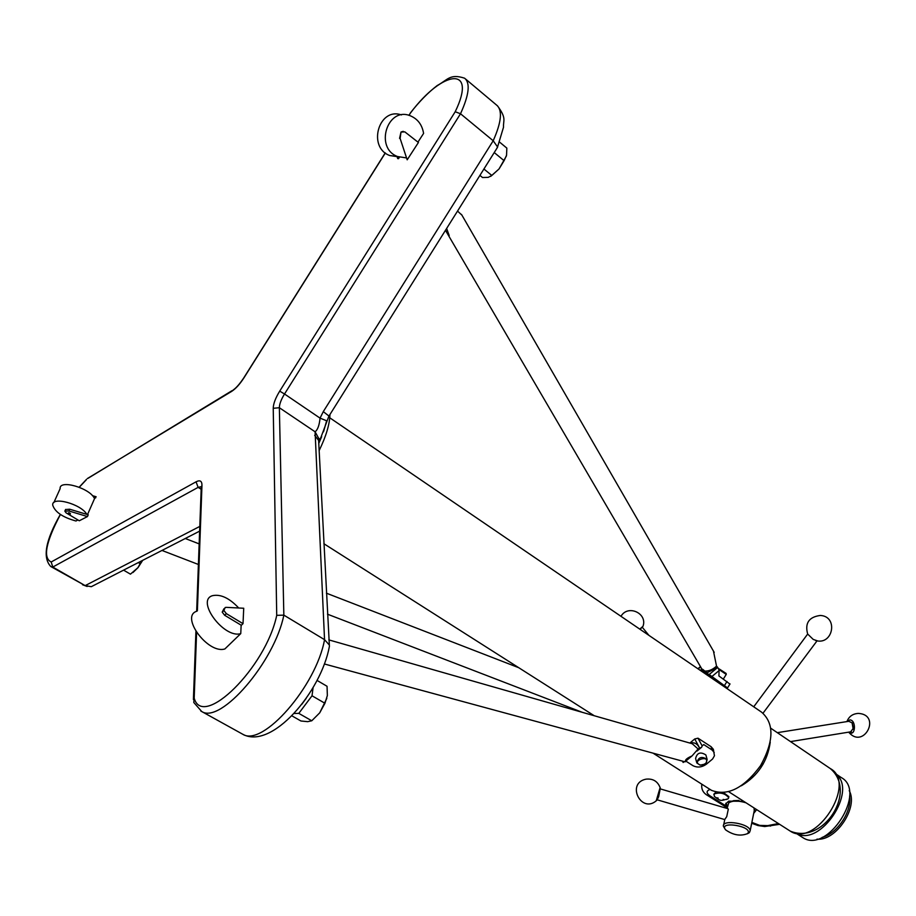 <?xml version="1.0" encoding="UTF-8"?>
<svg xmlns="http://www.w3.org/2000/svg" width="916" height="916" viewBox="0 0 916 916"><rect width="100%" height="100%" fill="white"/><g stroke="black" fill="none" stroke-linecap="round" stroke-linejoin="round"><path stroke-width="1.37" d="M741.319 785.791C757.944 775.852 767.585 761.31 770.253 742.155M710.289 789.581L711.457 790.325C727.487 796.473 743.849 788.252 760.555 765.662C774.043 741.113 774.363 723.274 761.54 712.133L718.762 682.97M713.369 679.294L718.808 683.004M753.685 813.408L756.673 809.63M725.964 803.183L727.602 806.126M754.017 811.805L756.696 809.778M743.666 801.305L728.689 801.157L725.678 803.904L727.304 807.568M738.994 800.435L733.521 800.664L730.762 801.786M319.146 450.615C326.085 436.279 329.691 424.245 329.955 414.513M319.008 439.531L318.631 440.585M328.81 416.345L318.757 443.161M410.311 113.023C419.127 101.733 428.081 92.573 437.184 85.554C447.867 79.806 449.951 73.417 464.595 78.203C470.469 82.978 469.106 94.829 460.508 113.756L493.197 140.755C501.556 121.942 502.655 110.034 496.518 105.019L465.66 79.097M318.768 443.207L319.272 439.394L315.093 431.791C317.68 429.844 319.34 425.299 320.05 418.131L323.291 411.627L493.197 140.755L497.56 146.961L496.621 148.747M200.844 711.056L201.726 711.526C220.687 724.247 274.594 661.799 283.846 615.14L324.539 639.666L315.093 431.791L279.357 407.723L283.846 615.14L276.724 615.346L273.231 408.296C273.334 403.75 275.498 398.036 279.712 391.143L455.206 111.741C477.648 65.586 443.023 69.376 410.425 113.069L408.983 115.37M197.387 610.766L201.967 485.262C201.955 480.957 199.986 479.812 196.058 481.816L51.193 561.989L52.785 567.05L85.165 585.622L91.302 586.687L95.527 584.534M497.548 147.281L328.981 416.059L323.291 411.627M326.703 420.822L323.485 431.86L326.646 420.788L320.05 418.131L284.521 393.995C281.143 399.513 279.426 404.093 279.357 407.723L273.231 408.296M318.825 444.512L318.619 440.413L321.665 436.692L318.997 442.909M328.581 650.188L329.416 646.318L318.619 440.413L314.692 435.34M329.039 644.704L324.539 639.666C316.26 686.176 262.56 747.399 242.717 734.231L241.492 733.556M408.845 115.336L410.425 113.069M406.017 157.85L397.567 156.533C374.152 148.003 387.491 105.924 410.574 115.897C417.856 119.069 422.196 124.908 423.593 133.415L417.948 142.129M399.479 157.209L398.517 158.697L397.693 158.583L396.983 156.464M86.86 514.391C81.146 503.983 51.514 495.957 52.704 505.117C54.983 512.044 62.723 517.345 75.948 520.998L77.929 519.967M53.872 502.541L60.124 488.697C58.99 479.045 90.134 488.045 94.531 498.636L87.512 514.586M79.28 520.78L87.444 516.567L88.222 514.803L69.685 509.216L68.895 510.968L64.853 511.151L66.044 512.811L79.28 520.78M94.474 498.522L96.146 496.758L92.367 495.625M243.015 623.659L243.725 608.247L226.321 607.354L225.176 607.503L223.893 610.48L226.344 613.628L243.015 623.659L241.332 625.296L224.66 615.277L222.21 612.128L223.962 608.693M238.698 607.984C229.378 598.079 220.664 593.969 212.569 595.663C195.44 600.358 224.019 638.956 240.759 633.609L241.148 625.181M240.759 633.609L224.889 648.94C208.024 654.448 179.708 616.079 196.951 611.19M401.574 132.053L404.826 131.87L418.417 142.495L407.185 159.819L400.12 138.442L401.013 132.007L403.246 131.332M400.12 138.442L407.185 159.819M95.653 497.892L93.741 497.319M87.444 516.567L68.895 510.968M65.574 509.536L69.685 509.216M399.571 138.385L401.013 132.007M397.842 156.647L398.517 158.697M398.277 156.819L389.724 155.525C367.167 147.384 378.777 106.783 401.448 114.935M279.712 391.143L284.521 393.995L460.508 113.756L455.206 111.741M385.35 152.961L244.034 377.713C239.855 384.193 235.721 388.75 231.622 391.407L87.364 478.553M329.416 646.318C321.092 692.072 271.583 750.215 242.717 734.231L201.726 711.526L193.791 702.492L194.192 698.129C202.642 729.605 265.858 667.661 276.724 615.346M306.253 698.244L301.788 704.324M294.07 713.495L298.799 713.369L312.024 695.782L313.089 687.55M291.861 715.82L300.94 720.995L307.684 721.659L311.772 720.778L298.799 713.369M312.024 695.782L324.94 703.282L319.718 712.831L311.772 720.778M317.028 680.405L327.046 686.279L327.356 695.542L324.94 703.282M319.718 712.831L326.817 698.358M483.911 169.013L491.835 175.46L488.239 177.361L482.526 177.521L479.915 175.403M494.228 152.56L504.098 160.666L499.037 168.956L491.835 175.46M499.564 142.094L506.846 148.117L506.548 155.262L504.098 160.666M506.342 156.086L499.037 168.956L490.701 176.376M123.58 570.141L130.438 574.16L137.904 567.691L140.171 563.695L138.305 562.596M142.507 560.443L140.171 563.695M142.678 560.352L138.018 567.645L132.946 572.534M684.767 761.746L685.477 761.345C685.008 759.822 687.195 758.013 692.038 755.929L698.095 748.99L692.256 743.746L328.798 639.872M699.755 748.28L694.74 738.96L697.992 738.182L702.16 745.91L701.679 747.204L698.095 748.99M690.641 743.277L691.408 742.716C695.255 742.533 698.003 744.422 699.641 748.383L697.408 750.227M683.817 761.494L683.176 762.49L682.443 761.116M702.16 745.91L703.728 744.559L702.16 745.864M706.076 755.643L705.881 754.956C700.5 751.544 697.076 752.712 695.599 758.482L696.618 762.227M714.217 752.471L712.018 749.964L711.079 746.689L713.278 749.196L714.457 755.734L712.625 758.963L706.373 764.207C701.805 767.379 697.328 767.86 692.943 765.662L685.798 761.082M703.728 744.559L712.018 749.964M711.079 746.689L697.992 738.182M713.278 749.196L713.621 750.41M694.74 738.96L689.828 743.048M796.783 833.594C820.496 846.762 857.616 791.046 836.239 774.341M801.74 836.938L802.714 837.556C827.377 854.422 867.658 791.527 841.174 777.501L835.999 773.997M822.133 837.373C837.338 833.583 852.029 811.496 849.601 796.061M816.969 839.148C836.022 841.312 858.658 807.271 849.224 790.634M850.62 731.838L853.449 728.128L852.143 722.884L848.8 721.293L777.318 732.663M852.098 722.827L853.231 729.354M847.254 721.545L849.933 719.884C856.632 720.239 855.407 737.506 849.075 732.09M641.807 627.426L640.215 629.429M639.78 629.132L642.986 626.292M815.583 640.49C833.079 645.883 838.644 616.273 820.301 615.46C808.942 616.96 804.729 623.155 807.66 634.032L813.225 639.414L817.507 640.879M728.701 797.309L728.85 796.622L723.629 792.718M715.9 792.145L713.782 794.321M728.518 798.248L728.644 797.584C724.945 793.233 720.068 792.042 714.022 794L714.365 796.439C720.926 801.26 719.976 801.134 728.083 798.786L728.518 798.248M726.422 799.531L728.083 798.786M716.873 797.779L718.155 798.088M723.182 799.405L724.258 799.679M754.269 810.557L754.017 807.923M745.979 802.782C738.078 800.458 732.319 800.515 728.712 802.943L727.121 808.45M725.266 829.438L723.377 826.198C722.163 818.973 750.307 823.736 750.158 830.778L749.391 832.644L747.387 833.778M728.323 809.08L726.72 816.671L728.323 809.08L727.716 808.633L660.287 788.894M660.196 788.882L658.638 796.748L657.15 799.805L724.693 819.557L726.72 816.671M747.685 833.491C753.696 826.278 717.755 820.393 725.598 829.85C733.201 835.163 740.517 836.411 747.571 833.606L747.685 833.491M656.222 800.824L660.127 787.554M723.938 686.496L727.533 687.927L709.19 674.519L717.72 667.409L719.094 670.077L718.911 675.951L729.938 684.069M699.32 669.722L709.19 674.519M713.461 651.104L716.53 666.127L717.72 667.409M445.474 230.317L702.4 669.94L701.244 669.836L707.152 672.71L704.69 671.05C708.732 671.291 712.682 669.653 716.53 666.127M719.22 669.665L726.228 674.405M719.175 668.92L726.056 673.409M702.4 669.94C701.862 668.68 702.618 669.046 704.69 671.05M446.642 228.45L449.206 235.572L445.52 230.248M461.904 215.123L457.599 211.138M703.099 764.871L706.293 762.959L707.129 759.398C701.736 755.975 698.29 757.154 696.813 762.936L700.076 765.1L702.904 764.929M704.644 764.207L705.858 763.223C711.011 753.799 689.633 761.139 700.477 765.066L704.644 764.207M727.235 807.901L707.919 795.672C703.454 793.245 701.393 789.695 701.736 785.046L701.805 784.176M789.214 830.457L790.222 831.098C815.641 848.491 857.594 782.985 830.274 768.547L770.848 728.277M763.085 764.242L761.917 763.463M770.642 826.06L767.631 825.625L778.417 823.553M751.864 822.385L759.696 825.385L767.631 825.625M710.072 789.443C706.122 790.897 706.133 793.061 710.129 795.947L725.987 805.988M707.919 795.672L710.129 795.947M201.211 486.671L198.131 487.369L201.176 489.281M196.058 481.816L198.131 487.369L52.785 567.05L50.781 566.523L85.165 585.622L199.803 526.414M82.543 584.751L87.169 586.48M244.034 377.713L243.851 377.758C239.969 383.598 236.523 387.594 233.523 389.769L231.622 391.407M196.585 632.601L194.192 698.129M51.193 561.989C42.72 558.016 45.789 542.169 60.422 514.483M79.28 487.243L86.299 479.778M68.654 513.452C67.521 510.945 73.314 515.49 68.654 513.452M201.967 485.262L201.222 488.033L196.665 611.293M65.631 509.399L64.853 511.151M222.21 612.128L223.893 610.48M226.344 613.628L224.66 615.277M705.206 673.729L712.362 677.222M724.476 685.534L726.983 681.504M718.808 670.798L711.709 676.706M700.603 666.917L698.175 668.943M717.64 667.363L707.152 672.71M701.244 669.836L701.404 668.314M728.758 791.756L790.222 831.098C823.427 845.125 857.697 791.55 830.274 768.547M323.886 543.726L594.209 715.717M653.016 753.135L711.457 790.325M329.771 417.799L715.614 680.828M751.692 823.255L757.979 825.556L764.711 826.53L779.642 824.331M725.919 803.275L725.621 804.683M518.742 667.707L326.417 593.19M199.161 543.886L185.272 538.505M582.187 712.282L327.481 614.189M198.394 564.474L161.983 550.447M497.445 105.775C506.926 118.599 503.067 120.202 503.525 127.175L497.56 146.961M91.302 586.687L199.631 531.143M243.908 377.667L385.247 152.88M87.936 478.358L232.046 390.663M86.482 479.389L79.177 487.197M60.353 514.437C45.548 540.245 42.365 557.604 50.781 566.523M193.402 699.526L195.91 631.559M389.724 155.525L397.567 156.533M685.157 761.86L324.356 663.974M692.038 755.929L685.477 761.345M701.679 747.204L697.042 751.04M684.252 761.608L683.21 762.467M796.405 833.514L802.714 837.556M851.399 731.712L790.508 741.605M848.685 732.147C863.788 750.193 881.971 714.583 858.258 713.415C852.693 713.759 848.926 716.484 846.934 721.59M642.448 627.46L648.929 635.361M642.952 626.407C647.898 613.342 627.815 604.159 620.979 616.319M807.672 634.044L753.719 706.808M817.072 640.811L763.039 713.175M728.85 796.622L728.644 797.584M750.158 830.778L754.509 809.378M723.629 825.018L724.808 819.385M747.571 833.606L749.391 832.644M660.241 787.92C657.745 781.325 653.005 778.405 646.009 779.161C625.708 783.214 641.406 814.427 656.738 800.378M730.029 683.92L727.533 687.927M700.431 666.63L697.889 668.749M723.365 679.019L726.285 674.325M726.033 673.317L726.262 674.29M714.205 652.387L461.492 214.413M705.881 754.956L707.129 759.398"/></g></svg>
